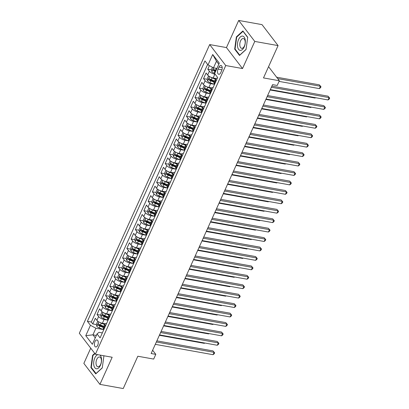 <?xml version="1.0" encoding="UTF-8"?>
<svg xmlns="http://www.w3.org/2000/svg" width="409" height="409" viewBox="0 0 409 409"><rect width="100%" height="100%" fill="white"/><g stroke="black" fill="none" stroke-linecap="round" stroke-linejoin="round"><path stroke-width="0.61" d="M97.71 345.278A3.563 1.871 -79.8 0 0 96.948 339.956A3.563 1.871 -79.8 0 0 94.934 341.653A3.563 1.871 -79.8 0 0 95.696 346.97A3.563 1.871 -79.8 0 0 97.71 345.278M90.732 348.166L83.855 363.402L99.924 384.373L123.232 388.55L137.823 356.234L153.672 359.076L155.803 354.358L152.634 350.222M209.674 44.571L79.32 333.269L95.389 354.245L225.742 65.542L209.674 44.571L226.458 47.577L242.527 68.548L254.771 41.427L238.703 20.45L226.458 47.577M238.703 20.45L262.011 24.627L278.079 45.598L263.493 77.915L279.342 80.752L268.56 66.682M254.771 41.427L278.079 45.598M209.398 65.639L207.792 69.193L211.468 69.852M214.244 70.348L215.916 70.65M215.86 78.456L213.14 77.971A4.453 1.636 -155.7 0 1 207.675 75.036L206.09 72.966L203.534 78.625L207.205 79.285M209.986 79.781L212.736 80.276M211.596 87.894L208.881 87.403A4.453 1.636 24.3 0 1 203.416 84.469L201.826 82.403L199.275 88.063L202.946 88.722M205.722 89.218L208.478 89.709M207.337 97.327L204.623 96.841A4.453 1.636 24.3 0 1 199.152 93.906L197.567 91.836L195.011 97.495L198.687 98.155M201.463 98.651L204.219 99.147M203.079 106.764L200.359 106.274A4.453 1.636 24.3 0 1 194.894 103.339L193.309 101.268L190.752 106.933L194.428 107.587M197.204 108.088L199.955 108.579M198.82 116.197L196.1 115.711A4.453 1.636 24.3 0 1 190.635 112.772L189.05 110.706L186.494 116.366L190.165 117.025M192.946 117.521L195.696 118.017M194.561 125.629L191.841 125.144A4.453 1.636 24.3 0 1 186.376 122.209L184.791 120.139L182.235 125.798L185.906 126.458M188.687 126.959L191.438 127.45M190.297 135.067L187.583 134.581A4.453 1.636 24.3 0 1 182.112 131.642L180.527 129.576L177.971 135.236L181.647 135.895M184.423 136.391L187.179 136.882M186.039 144.5L183.319 144.014A4.453 1.636 24.3 0 1 177.854 141.079L176.269 139.009L173.713 144.668L177.388 145.328M180.164 145.824L182.915 146.32M181.78 153.937L179.06 153.447A4.453 1.636 24.3 0 1 173.595 150.512L172.01 148.441L169.454 154.106L173.125 154.76M175.906 155.262L178.656 155.752M177.521 163.37L174.801 162.884A4.453 1.636 24.3 0 1 169.336 159.95L167.751 157.879L165.195 163.539L168.866 164.198M171.647 164.694L174.398 165.19M173.258 172.802L170.543 172.317A4.453 1.636 24.3 0 1 165.072 169.382L163.488 167.312L160.931 172.971L164.607 173.631M167.383 174.132L170.139 174.623M168.999 182.24L166.279 181.754A4.453 1.636 24.3 0 1 160.814 178.815L159.229 176.749L156.673 182.409L160.348 183.068M163.125 183.564L165.875 184.055M164.74 191.673L162.02 191.187A4.453 1.636 24.3 0 1 156.555 188.252L154.97 186.182L152.414 191.841L156.09 192.501M158.866 192.997L161.616 193.493M160.481 201.11L157.762 200.62A4.453 1.636 24.3 0 1 152.296 197.685L150.711 195.614L148.155 201.279L151.826 201.934M154.607 202.435L157.358 202.925M156.218 210.543L153.503 210.057A4.453 1.636 24.3 0 1 148.032 207.123L146.448 205.052L143.891 210.712L147.567 211.371M150.343 211.867L153.099 212.363M151.959 219.976L149.239 219.49A4.453 1.636 24.3 0 1 143.774 216.555L142.189 214.485L139.633 220.149L143.308 220.804M146.085 221.305L148.84 221.796M147.7 229.413L144.98 228.928A4.453 1.636 24.3 0 1 139.515 225.988L137.93 223.922L135.374 229.582L139.05 230.241M141.826 230.737L144.576 231.228M143.441 238.846L140.722 238.36A4.453 1.636 24.3 0 1 135.256 235.426L133.671 233.355L131.115 239.014L134.786 239.674M137.567 240.17L140.318 240.666M139.178 248.283L136.463 247.793A4.453 1.636 24.3 0 1 130.998 244.858L129.408 242.793L126.856 248.452L130.527 249.112M133.303 249.608L136.059 250.098M134.919 257.716L132.204 257.23A4.453 1.636 24.3 0 1 126.734 254.296L125.149 252.225L122.593 257.885L126.269 258.544M129.045 259.04L131.8 259.536M130.66 267.154L127.94 266.663A4.453 1.636 24.3 0 1 122.475 263.728L120.89 261.658L118.334 267.322L122.01 267.977M124.786 268.478L127.536 268.969M126.401 276.586L123.682 276.101A4.453 1.636 24.3 0 1 118.216 273.161L116.631 271.095L114.075 276.755L117.746 277.414M120.527 277.91L123.278 278.406M122.143 286.019L119.423 285.533A4.453 1.636 24.3 0 1 113.958 282.599L112.373 280.528L109.817 286.188L113.487 286.847M116.268 287.348L119.019 287.839M117.879 295.456L115.164 294.971A4.453 1.636 24.3 0 1 109.694 292.031L108.109 289.966L105.553 295.625L109.229 296.285M112.005 296.781L114.76 297.271M113.62 304.889L110.9 304.403A4.453 1.636 24.3 0 1 105.435 301.469L103.85 299.398L101.294 305.058L104.97 305.717M107.746 306.213L110.496 306.709M109.361 314.327L106.642 313.836A4.453 1.636 24.3 0 1 101.176 310.901L99.591 308.831L97.035 314.495L100.706 315.15M103.487 315.651L106.238 316.142M279.342 80.752L277.21 85.471L272.547 84.637L151.141 353.524L155.803 354.358M218.984 67.066L218.043 69.141A3.451 1.815 -79.8 0 0 218.784 74.295A3.451 1.815 -79.8 0 0 220.737 72.654L221.673 70.578A3.451 1.815 -79.8 0 0 220.937 65.425A3.451 1.815 -79.8 0 0 218.984 67.066L222.199 67.638M102.332 332.906L99.039 332.312L97.045 333.913L100.087 337.88L217.66 77.485L214.618 73.518L219.306 63.139L212.706 54.52L208.017 64.898L204.975 60.931L87.403 321.326L90.445 325.298L95.91 328.233L92.93 334.838L95.256 337.875M97.045 333.913L92.357 344.291L85.757 335.677L90.445 325.298M107.633 320.135L104.085 319.501A4.453 1.636 -155.7 0 1 98.62 316.561L97.035 314.495M105.103 323.759L102.383 323.274L104.085 319.501M111.892 310.697L108.344 310.063A4.453 1.636 -155.7 0 1 102.879 307.128L101.294 305.058M116.151 301.264L112.608 300.63A4.453 1.636 -155.7 0 1 107.138 297.696L105.553 295.625M120.415 291.832L116.867 291.193A4.453 1.636 -155.7 0 1 111.401 288.258L109.817 286.188M124.673 282.394L121.125 281.76A4.453 1.636 -155.7 0 1 115.66 278.826L114.075 276.755M128.932 272.961L125.384 272.328A4.453 1.636 -155.7 0 1 119.919 269.388L118.334 267.322M133.191 263.524L129.648 262.89A4.453 1.636 -155.7 0 1 124.178 259.955L122.593 257.885M137.455 254.091L133.907 253.457A4.453 1.636 -155.7 0 1 128.441 250.523L126.856 248.452M141.713 244.659L138.165 244.02A4.453 1.636 -155.7 0 1 132.7 241.085L131.115 239.014M145.972 235.221L142.424 234.587A4.453 1.636 -155.7 0 1 136.959 231.652L135.374 229.582M150.231 225.788L146.688 225.149A4.453 1.636 -155.7 0 1 141.217 222.215L139.633 220.149M154.495 216.351L150.947 215.717A4.453 1.636 -155.7 0 1 145.481 212.782L143.891 210.712M158.753 206.918L155.205 206.284A4.453 1.636 -155.7 0 1 149.74 203.345L148.155 201.279M163.012 197.486L159.464 196.847A4.453 1.636 -155.7 0 1 153.999 193.912L152.414 191.841M167.271 188.048L163.723 187.414A4.453 1.636 -155.7 0 1 158.257 184.479L156.673 182.409M171.529 178.615L167.987 177.976A4.453 1.636 -155.7 0 1 162.516 175.042L160.931 172.971M175.793 169.178L172.245 168.544A4.453 1.636 -155.7 0 1 166.78 165.609L165.195 163.539M180.052 159.745L176.504 159.111A4.453 1.636 -155.7 0 1 171.039 156.172L169.454 154.106M184.311 150.308L180.763 149.674A4.453 1.636 -155.7 0 1 175.297 146.739L173.713 144.668M188.569 140.875L185.026 140.241A4.453 1.636 -155.7 0 1 179.556 137.306L177.971 135.236M192.833 131.442L189.285 130.803A4.453 1.636 -155.7 0 1 183.82 127.869L182.235 125.798M197.092 122.005L193.544 121.371A4.453 1.636 -155.7 0 1 188.079 118.436L186.494 116.366M201.351 112.572L197.803 111.938A4.453 1.636 -155.7 0 1 192.337 108.998L190.752 106.933M205.609 103.134L202.066 102.501A4.453 1.636 -155.7 0 1 196.596 99.566L195.011 97.495M209.873 93.702L206.325 93.068A4.453 1.636 -155.7 0 1 200.86 90.128L199.275 88.063M214.132 84.269L210.584 83.63A4.453 1.636 -155.7 0 1 205.119 80.696L203.534 78.625M215.19 74.259L214.843 74.198A4.453 1.636 -155.7 0 1 209.377 71.263L207.792 69.193M207.639 64.407L91.319 322.031L92.777 323.928L96.447 324.588M102.383 323.274A4.453 1.636 24.3 0 1 96.918 320.339L95.333 318.268L92.777 323.928M214.653 84.142L214.275 83.651A4.453 1.636 -155.7 0 1 213.948 82.485L215.65 78.712A4.453 1.636 -155.7 0 1 217.337 78.196M216.356 80.368L215.978 79.878A4.453 1.636 -155.7 0 1 215.65 78.712M212.097 89.806L211.719 89.31A4.453 1.636 -155.7 0 1 211.392 88.15A4.453 1.636 -155.7 0 1 213.079 87.628M211.392 88.15L209.684 91.923A4.453 1.636 24.3 0 0 210.016 93.088L210.39 93.579M207.833 99.239L207.46 98.748A4.453 1.636 -155.7 0 1 207.128 97.582A4.453 1.636 -155.7 0 1 208.815 97.066M207.128 97.582L205.425 101.355A4.453 1.636 24.3 0 0 205.753 102.521L206.131 103.012M203.575 108.671L203.201 108.18A4.453 1.636 -155.7 0 1 202.869 107.02A4.453 1.636 -155.7 0 1 204.556 106.498M201.407 106.463L202.864 107.035L201.167 110.793A4.453 1.636 24.3 0 0 201.494 111.954L201.872 112.449M199.316 118.109L198.938 117.618A4.453 1.636 -155.7 0 1 198.61 116.453A4.453 1.636 -155.7 0 1 200.298 115.936M198.61 116.453L196.908 120.226A4.453 1.636 24.3 0 0 197.235 121.391L197.613 121.882M195.057 127.542L194.679 127.051A4.453 1.636 -155.7 0 1 194.352 125.885A4.453 1.636 -155.7 0 1 196.039 125.369M192.89 125.333L194.341 125.906L192.644 129.658A4.453 1.636 24.3 0 0 192.976 130.824L193.35 131.315M190.798 136.979L190.42 136.488A4.453 1.636 -155.7 0 1 190.088 135.323A4.453 1.636 -155.7 0 1 191.78 134.806M188.626 134.766L190.083 135.338L188.385 139.096A4.453 1.636 24.3 0 0 188.718 140.261L189.091 140.752M186.535 146.412L186.161 145.921A4.453 1.636 -155.7 0 1 185.829 144.755A4.453 1.636 -155.7 0 1 187.516 144.239M185.829 144.755L184.127 148.528A4.453 1.636 24.3 0 0 184.454 149.694L184.832 150.185M182.276 155.849L181.898 155.354A4.453 1.636 -155.7 0 1 181.57 154.193A4.453 1.636 -155.7 0 1 183.258 153.672M181.57 154.193L179.868 157.966A4.453 1.636 24.3 0 0 180.195 159.127L180.573 159.622M178.017 165.282L177.639 164.791A4.453 1.636 -155.7 0 1 177.312 163.626A4.453 1.636 -155.7 0 1 178.999 163.109M177.312 163.626L175.604 167.399A4.453 1.636 24.3 0 0 175.936 168.564L176.315 169.055M173.759 174.715L173.38 174.224A4.453 1.636 -155.7 0 1 173.053 173.058A4.453 1.636 -155.7 0 1 174.74 172.542M173.053 173.058L171.345 176.836A4.453 1.636 24.3 0 0 171.678 177.997L172.051 178.493M169.495 184.152L169.121 183.661A4.453 1.636 -155.7 0 1 168.789 182.496A4.453 1.636 -155.7 0 1 170.476 181.979M168.789 182.496L167.087 186.269A4.453 1.636 24.3 0 0 167.414 187.434L167.792 187.925M165.236 193.585L164.858 193.094A4.453 1.636 -155.7 0 1 164.53 191.928A4.453 1.636 -155.7 0 1 166.218 191.412M164.53 191.928L162.828 195.701A4.453 1.636 24.3 0 0 163.155 196.867L163.534 197.358M160.977 203.022L160.599 202.527A4.453 1.636 -155.7 0 1 160.272 201.366A4.453 1.636 -155.7 0 1 161.959 200.845M160.272 201.366L158.569 205.139A4.453 1.636 24.3 0 0 158.897 206.305L159.275 206.796M156.719 212.455L156.34 211.964A4.453 1.636 -155.7 0 1 156.013 210.799A4.453 1.636 -155.7 0 1 157.7 210.282M156.013 210.799L154.305 214.572A4.453 1.636 24.3 0 0 154.638 215.737L155.011 216.228M152.455 221.888L152.082 221.397A4.453 1.636 -155.7 0 1 151.749 220.231A4.453 1.636 -155.7 0 1 153.436 219.715M151.749 220.231L150.047 224.009A4.453 1.636 24.3 0 0 150.374 225.17L150.752 225.666M148.196 231.325L147.818 230.834A4.453 1.636 -155.7 0 1 147.491 229.669A4.453 1.636 -155.7 0 1 149.178 229.152M146.028 229.112L147.485 229.684L145.788 233.442A4.453 1.636 24.3 0 0 146.115 234.608L146.494 235.098M143.937 240.758L143.559 240.267A4.453 1.636 -155.7 0 1 143.232 239.101A4.453 1.636 -155.7 0 1 144.919 238.585M141.77 238.549L143.222 239.122L141.529 242.874A4.453 1.636 24.3 0 0 141.857 244.04L142.235 244.531M139.679 250.196L139.3 249.7A4.453 1.636 -155.7 0 1 138.973 248.539A4.453 1.636 -155.7 0 1 140.66 248.018M138.973 248.539L137.266 252.312A4.453 1.636 24.3 0 0 137.598 253.478L137.971 253.969M135.415 259.628L135.042 259.137A4.453 1.636 -155.7 0 1 134.709 257.972A4.453 1.636 -155.7 0 1 136.396 257.455M133.247 257.419L134.704 257.987L133.007 261.745A4.453 1.636 24.3 0 0 133.334 262.91L133.712 263.401M131.156 269.066L130.783 268.57A4.453 1.636 -155.7 0 1 130.451 267.409A4.453 1.636 -155.7 0 1 132.138 266.888M130.451 267.409L128.748 271.182A4.453 1.636 24.3 0 0 129.075 272.343L129.454 272.839M126.897 278.498L126.519 278.008A4.453 1.636 -155.7 0 1 126.192 276.842A4.453 1.636 -155.7 0 1 127.879 276.326M126.192 276.842L124.489 280.615A4.453 1.636 24.3 0 0 124.817 281.781L125.195 282.271M122.639 287.931L122.26 287.44A4.453 1.636 -155.7 0 1 121.933 286.274A4.453 1.636 -155.7 0 1 123.62 285.758M121.933 286.274L120.226 290.053A4.453 1.636 24.3 0 0 120.558 291.213L120.931 291.704M118.38 297.369L118.002 296.878A4.453 1.636 -155.7 0 1 117.669 295.712A4.453 1.636 -155.7 0 1 119.362 295.196M117.669 295.712L115.967 299.485A4.453 1.636 24.3 0 0 116.299 300.651L116.672 301.142M114.116 306.801L113.743 306.31A4.453 1.636 -155.7 0 1 113.411 305.145A4.453 1.636 -155.7 0 1 115.098 304.628M113.411 305.145L111.708 308.918A4.453 1.636 24.3 0 0 112.035 310.083L112.414 310.574M109.857 316.239L109.479 315.743A4.453 1.636 -155.7 0 1 109.152 314.582A4.453 1.636 -155.7 0 1 110.839 314.061M109.152 314.582L107.449 318.355A4.453 1.636 24.3 0 0 107.777 319.521L108.155 320.012M105.599 325.671L105.22 325.181A4.453 1.636 -155.7 0 1 104.893 324.015A4.453 1.636 -155.7 0 1 106.58 323.499M104.893 324.015L103.186 327.788A4.453 1.636 24.3 0 0 103.518 328.954L103.896 329.444M218.795 64.269L216.468 61.232L213.483 67.833L208.017 64.898M216.908 68.446L213.483 67.833M242.527 68.548L225.742 65.542M99.924 384.373L112.173 357.251L95.389 354.245M96.35 335.452L92.93 334.838L85.757 335.677M103.375 329.567L95.91 328.233M99.229 325.083L101.979 325.579M91.319 322.031L87.403 321.326M216.468 61.232L212.706 54.52M236.361 36.887L234.669 49.146L239.51 55.466L246.039 49.52L247.731 37.255L242.89 30.941L236.361 36.887L236.852 36.974M94.719 353.366L92.587 355.303L90.895 367.568L95.737 373.887L102.265 367.936L103.942 355.774M235.257 49.254L234.669 49.146M91.483 367.676L90.895 367.568M93.083 355.395L92.587 355.303M271.366 87.25L329.112 97.598L328.049 99.954L270.303 89.612M271.878 86.12L328.028 96.176L329.68 98.094L329.255 99.039L328.049 99.954M328.028 96.176L329.68 98.094M212.435 67.27L211.402 69.556L211.847 71.636A2.95 1.084 24.3 0 0 214.214 73.191L214.684 73.375M215.845 68.257A2.95 1.084 24.3 0 0 216.346 68.472L216.811 68.656M279.05 81.396L319.363 88.615L320.426 86.258L319.342 84.842L276.607 77.189M216.003 70.45L215.533 70.266A2.95 1.084 -155.7 0 1 213.605 69.157C212.951 69.07 212.782 69.443 213.094 70.287A2.95 1.084 24.3 0 0 215.022 71.401L215.492 71.585M215.712 71.094L215.062 70.839A1.503 0.552 -155.7 0 1 214.439 70.527L213.094 70.287M319.342 84.842L320.993 86.759L320.426 86.258L277.696 78.605M320.993 86.759L320.569 87.7L319.363 88.615M244.209 46.923A7.234 3.804 -79.8 0 0 244.158 37.101A7.234 3.804 -79.8 0 0 238.565 39.55A7.234 3.804 -79.8 0 0 238.616 49.366A7.234 3.804 -79.8 0 0 244.209 46.923M244.424 45.956A4.954 2.602 -79.8 0 0 243.365 38.558A4.954 2.602 -79.8 0 0 240.558 40.91A4.954 2.602 -79.8 0 0 241.617 48.308A4.954 2.602 -79.8 0 0 244.424 45.956M246.06 49.371L239.746 55.118L235.057 48.998L236.699 37.117L243.023 31.355L247.701 37.459M97.71 354.659A7.234 3.804 -79.8 0 0 93.804 365.125A7.234 3.804 -79.8 0 0 98.676 367.911A7.234 3.804 -79.8 0 0 101.422 358.187A7.234 3.804 -79.8 0 0 99.954 355.063M101.325 359.48A4.954 2.602 -79.8 0 0 99.591 356.975A4.954 2.602 -79.8 0 0 96.861 359.174A4.954 2.602 -79.8 0 0 96.11 364.23A4.954 2.602 -79.8 0 0 97.843 366.73A4.954 2.602 -79.8 0 0 100.578 364.537A4.954 2.602 -79.8 0 0 101.325 359.48M96.095 373.56L91.289 367.415L92.925 355.533L94.96 353.683M102.286 367.788L95.977 373.54M267.108 96.688L324.853 107.03L323.79 109.387L266.044 99.044M267.619 95.553L323.77 105.614L325.421 107.531L324.991 108.472L323.79 109.387M323.77 105.614L325.421 107.531M262.849 106.12L320.595 116.463L319.526 118.825L261.786 108.477M263.36 104.99L319.506 115.047L321.162 116.964L320.733 117.91L319.526 118.825M319.506 115.047L321.162 116.964M258.59 115.558L316.331 125.9L315.267 128.257L257.522 117.915M259.096 114.423L315.247 124.484L316.898 126.401L316.474 127.342L315.267 128.257M315.247 124.484L316.898 126.401M254.326 124.99L312.072 135.333L311.009 137.695L253.263 127.347M254.838 123.861L310.988 133.917L312.64 135.834L312.215 136.78L311.009 137.695M310.988 133.917L312.64 135.834M209.03 76.253L208.421 76.161L207.143 78.993L207.588 81.069A2.95 1.084 24.3 0 0 209.955 82.628L214.526 84.423M210.625 77.148A2.95 1.084 24.3 0 0 212.082 77.909L215.42 79.218M214.188 78.16L215.64 78.733M214.613 81.013L211.274 79.704A2.95 1.084 -155.7 0 1 209.347 78.589C208.692 78.502 208.518 78.881 208.835 79.724A2.95 1.084 24.3 0 0 210.763 80.834L214.101 82.143M214.321 81.657L210.804 80.271A1.503 0.552 -155.7 0 1 210.18 79.965L208.835 79.724M270.129 89.995L315.104 98.053L315.278 97.664M315.543 97.715L315.104 98.053M204.771 85.685L204.163 85.593L202.884 88.426L203.329 90.501A2.95 1.084 24.3 0 0 205.696 92.061L210.267 93.855M206.361 86.58A2.95 1.084 24.3 0 0 207.823 87.342L211.162 88.656M209.924 87.592L211.381 88.165M210.354 90.445L207.015 89.136A2.95 1.084 -155.7 0 1 205.088 88.022C204.428 87.935 204.26 88.313 204.577 89.157A2.95 1.084 24.3 0 0 206.504 90.266L209.843 91.58M210.062 91.089L206.545 89.709A1.503 0.552 -155.7 0 1 205.916 89.397L204.577 89.157M265.87 99.428L310.84 107.485L311.014 107.102M311.285 107.148L310.84 107.485M200.512 95.118L199.904 95.031L198.626 97.858L199.065 99.939A2.95 1.084 24.3 0 0 201.433 101.493L206.008 103.293M202.102 96.018A2.95 1.084 24.3 0 0 203.564 96.78L206.903 98.088M205.666 97.03L207.123 97.598M206.09 99.883L202.757 98.569A2.95 1.084 -155.7 0 1 200.829 97.46C200.17 97.373 200.001 97.751 200.318 98.589A2.95 1.084 24.3 0 0 202.245 99.704L205.579 101.013M205.804 100.522L202.281 99.142A1.503 0.552 -155.7 0 1 201.657 98.83L200.318 98.589M261.607 108.866L306.581 116.923L306.755 116.534M307.026 116.585L306.581 116.923M196.248 104.556L195.64 104.464L194.362 107.296L194.807 109.372A2.95 1.084 24.3 0 0 197.174 110.931L201.744 112.726M197.844 105.45A2.95 1.084 24.3 0 0 199.306 106.212L202.639 107.526M201.831 109.315L198.493 108.007A2.95 1.084 -155.7 0 1 196.571 106.892C195.911 106.805 195.742 107.184 196.059 108.027A2.95 1.084 24.3 0 0 197.982 109.137L201.32 110.45M201.54 109.96L198.022 108.579A1.503 0.552 -155.7 0 1 197.399 108.267L196.059 108.027M257.348 118.298L302.323 126.355L302.496 125.972M302.767 126.018L302.323 126.355M250.068 134.423L307.813 144.771L306.75 147.128L249.004 136.785M250.579 133.293L306.73 143.349L308.381 145.267L307.957 146.212L306.75 147.128M306.73 143.349L308.381 145.267M191.99 113.988L191.381 113.901L190.103 116.729L190.548 118.809A2.95 1.084 24.3 0 0 192.915 120.364L197.486 122.163M193.585 114.888A2.95 1.084 24.3 0 0 195.042 115.65L198.38 116.959M197.148 115.895L198.6 116.468M197.573 118.753L194.234 117.439A2.95 1.084 -155.7 0 1 192.307 116.33C191.652 116.243 191.478 116.616 191.795 117.46A2.95 1.084 24.3 0 0 193.723 118.574L197.061 119.883M197.281 119.392L193.764 118.012A1.503 0.552 -155.7 0 1 193.14 117.7L191.795 117.46M253.089 127.736L298.064 135.788L298.238 135.405M298.509 135.456L298.064 135.788M245.809 143.861L303.555 154.203L302.486 156.56L244.746 146.218M246.32 142.726L302.466 152.787L304.122 154.704L303.693 155.645L302.486 156.56M302.466 152.787L304.122 154.704M187.731 123.426L187.123 123.334L185.844 126.166L186.289 128.242A2.95 1.084 24.3 0 0 188.656 129.801L193.227 131.596M189.321 124.321A2.95 1.084 24.3 0 0 190.783 125.082L194.122 126.391M193.314 128.186L189.975 126.877A2.95 1.084 -155.7 0 1 188.048 125.762C187.388 125.675 187.22 126.054 187.537 126.897A2.95 1.084 24.3 0 0 189.464 128.007L192.803 129.316M193.022 128.83L189.505 127.444A1.503 0.552 -155.7 0 1 188.876 127.138L187.537 126.897M248.83 137.168L293.805 145.226L293.979 144.842M294.245 144.888L293.805 145.226M241.55 153.293L299.296 163.641L298.227 165.998L240.482 155.655M242.062 152.163L298.207 162.22L299.858 164.137L299.434 165.083L298.227 165.998M298.207 162.22L299.858 164.137M183.472 132.859L182.864 132.767L181.586 135.599L182.025 137.675A2.95 1.084 24.3 0 0 184.393 139.234L188.968 141.028M185.062 133.758A2.95 1.084 24.3 0 0 186.524 134.515L189.863 135.829M189.05 137.618L185.717 136.309A2.95 1.084 -155.7 0 1 183.789 135.2C183.13 135.108 182.961 135.486 183.278 136.33A2.95 1.084 24.3 0 0 185.205 137.439L188.539 138.753M188.764 138.262L185.241 136.882A1.503 0.552 -155.7 0 1 184.617 136.57L183.278 136.33M244.572 146.601L289.541 154.658L289.715 154.275M289.986 154.321L289.541 154.658M237.286 162.731L295.032 173.073L293.969 175.43L236.223 165.088M237.798 161.596L293.948 171.657L295.6 173.574L295.175 174.515L293.969 175.43M293.948 171.657L295.6 173.574M179.208 142.291L178.6 142.204L177.322 145.037L177.767 147.112A2.95 1.084 24.3 0 0 180.134 148.672L184.704 150.466M180.804 143.191A2.95 1.084 24.3 0 0 182.266 143.953L185.599 145.261M184.367 144.203L185.824 144.771M184.791 147.056L181.453 145.742A2.95 1.084 -155.7 0 1 179.531 144.633C178.871 144.546 178.702 144.924 179.019 145.762A2.95 1.084 24.3 0 0 180.942 146.877L184.28 148.186M184.5 147.695L180.982 146.315A1.503 0.552 -155.7 0 1 180.359 146.003L179.019 145.762M240.308 156.039L285.283 164.096L285.456 163.707M285.727 163.758L285.283 164.096M233.028 172.163L290.773 182.506L289.71 184.868L231.964 174.52M233.539 171.034L289.69 181.09L291.341 183.007L290.917 183.953L289.71 184.868M289.69 181.09L291.341 183.007M228.769 181.596L286.515 191.944L285.446 194.301L227.706 183.958M229.28 180.466L285.426 190.528L287.082 192.44L286.653 193.385L285.446 194.301M285.426 190.528L287.082 192.44M224.51 191.034L282.256 201.376L281.188 203.738L223.442 193.391M225.022 189.904L281.167 199.96L282.818 201.877L282.394 202.818L281.188 203.738M281.167 199.96L282.818 201.877M220.246 200.466L277.992 210.814L276.929 213.171L219.183 202.828M220.758 199.336L276.908 209.393L278.56 211.31L278.135 212.256L276.929 213.171M276.908 209.393L278.56 211.31M215.988 209.904L273.733 220.246L272.67 222.603L214.924 212.261M216.499 208.769L272.65 218.83L274.301 220.748L273.877 221.688L272.67 222.603M272.65 218.83L274.301 220.748M211.729 219.336L269.475 229.679L268.411 232.041L210.666 221.693M212.24 218.207L268.386 228.263L270.042 230.18L269.613 231.126L268.411 232.041M268.386 228.263L270.042 230.18M207.47 228.769L265.216 239.117L264.148 241.474L206.402 231.131M207.982 227.639L264.127 237.701L265.778 239.618L265.354 240.558L264.148 241.474M264.127 237.701L265.778 239.618M203.212 238.207L260.952 248.549L259.889 250.911L202.143 240.564M203.718 237.077L259.868 247.133L261.52 249.05L261.095 249.991L259.889 250.911M259.868 247.133L261.52 249.05M198.948 247.639L256.694 257.987L255.63 260.344L197.884 250.001M199.459 246.509L255.61 256.566L257.261 258.483L256.837 259.429L255.63 260.344M255.61 256.566L257.261 258.483M194.689 257.077L252.435 267.42L251.371 269.776L193.626 259.434M195.2 255.942L251.351 266.003L253.002 267.921L252.573 268.861L251.371 269.776M251.351 266.003L253.002 267.921M190.43 266.51L248.176 276.852L247.108 279.214L189.367 268.866M190.942 265.38L247.087 275.436L248.744 277.353L248.314 278.299L247.108 279.214M247.087 275.436L248.744 277.353M186.172 275.947L243.912 286.29L242.849 288.647L185.103 278.304M186.678 274.812L242.828 284.874L244.48 286.791L244.055 287.731L242.849 288.647M242.828 284.874L244.48 286.791M174.95 151.729L174.341 151.637L173.063 154.469L173.508 156.545A2.95 1.084 24.3 0 0 175.875 158.104L180.446 159.899M176.545 152.623A2.95 1.084 24.3 0 0 178.002 153.385L181.34 154.699M180.108 153.636L181.565 154.208M180.533 156.489L177.194 155.18A2.95 1.084 -155.7 0 1 175.267 154.065C174.612 153.978 174.438 154.357 174.755 155.2A2.95 1.084 24.3 0 0 176.683 156.31L180.021 157.623M180.241 157.133L176.724 155.752A1.503 0.552 -155.7 0 1 176.1 155.44L174.755 155.2M236.049 165.471L281.024 173.528L281.198 173.145M281.469 173.191L281.024 173.528M170.691 161.161L170.083 161.074L168.805 163.902L169.249 165.982A2.95 1.084 24.3 0 0 171.616 167.537L176.187 169.336M172.281 162.061A2.95 1.084 24.3 0 0 173.743 162.823L177.082 164.132M175.85 163.068L177.302 163.641M176.274 165.926L172.935 164.612A2.95 1.084 -155.7 0 1 171.008 163.503C170.354 163.416 170.18 163.794 170.497 164.633A2.95 1.084 24.3 0 0 172.424 165.747L175.763 167.056M175.982 166.565L172.465 165.185A1.503 0.552 -155.7 0 1 171.841 164.873L170.497 164.633M231.791 174.909L276.765 182.966L276.939 182.578M277.205 182.629L276.765 182.966M166.432 170.599L165.824 170.507L164.546 173.339L164.985 175.415A2.95 1.084 24.3 0 0 167.353 176.974L171.928 178.769M168.022 171.494A2.95 1.084 24.3 0 0 169.484 172.255L172.823 173.564M171.586 172.506L173.043 173.079M172.01 175.359L168.677 174.05A2.95 1.084 -155.7 0 1 166.749 172.935C166.09 172.849 165.921 173.227 166.238 174.07A2.95 1.084 24.3 0 0 168.165 175.18L171.499 176.494M171.724 176.003L168.206 174.617A1.503 0.552 -155.7 0 1 167.578 174.311L166.238 174.07M227.532 184.341L272.501 192.399L272.675 192.015M272.946 192.061L272.501 192.399M162.168 180.032L161.56 179.945L160.287 182.772L160.727 184.848A2.95 1.084 24.3 0 0 163.094 186.407L167.664 188.201M163.764 180.931A2.95 1.084 24.3 0 0 165.226 181.688L168.564 183.002M167.327 181.939L168.784 182.511M167.751 184.791L164.413 183.483A2.95 1.084 -155.7 0 1 162.491 182.373C161.831 182.286 161.662 182.659 161.979 183.503A2.95 1.084 24.3 0 0 163.902 184.617L167.24 185.926M167.46 185.435L163.943 184.055A1.503 0.552 -155.7 0 1 163.319 183.743L161.979 183.503M223.268 193.779L268.243 201.831L268.416 201.448M268.687 201.494L268.243 201.831M157.91 189.464L157.301 189.377L156.023 192.21L156.468 194.285A2.95 1.084 24.3 0 0 158.835 195.845L163.406 197.639M159.505 190.364A2.95 1.084 24.3 0 0 160.967 191.126L164.3 192.434M163.068 191.376L164.525 191.944M163.493 194.229L160.154 192.915A2.95 1.084 -155.7 0 1 158.227 191.806C157.572 191.719 157.399 192.097 157.716 192.936A2.95 1.084 24.3 0 0 159.643 194.05L162.981 195.359M163.201 194.873L159.684 193.488A1.503 0.552 -155.7 0 1 159.06 193.176L157.716 192.936M219.009 203.212L263.984 211.269L264.158 210.88M264.429 210.932L263.984 211.269M153.651 198.902L153.043 198.81L151.765 201.642L152.209 203.718A2.95 1.084 24.3 0 0 154.576 205.277L159.147 207.072M155.246 199.797A2.95 1.084 24.3 0 0 156.703 200.558L160.042 201.872M158.81 200.809L160.262 201.381M159.234 203.662L155.895 202.353A2.95 1.084 -155.7 0 1 153.968 201.238C153.314 201.151 153.14 201.53 153.457 202.373A2.95 1.084 24.3 0 0 155.384 203.483L158.723 204.797M158.943 204.306L155.425 202.925A1.503 0.552 -155.7 0 1 154.801 202.613L153.457 202.373M214.751 212.644L259.725 220.702L259.899 220.318M260.165 220.364L259.725 220.702M149.392 208.334L148.784 208.247L147.506 211.075L147.946 213.155A2.95 1.084 24.3 0 0 150.313 214.71L154.888 216.509M150.982 209.234A2.95 1.084 24.3 0 0 152.445 209.996L155.783 211.305M154.546 210.241L156.003 210.814M154.975 213.099L151.637 211.785A2.95 1.084 -155.7 0 1 149.709 210.676C149.05 210.589 148.881 210.967 149.198 211.806A2.95 1.084 24.3 0 0 151.126 212.92L154.464 214.229M154.684 213.738L151.166 212.358A1.503 0.552 -155.7 0 1 150.538 212.046L149.198 211.806M210.492 222.082L255.461 230.139L255.635 229.751M255.906 229.802L255.461 230.139M145.134 217.772L144.525 217.68L143.247 220.512L143.687 222.588A2.95 1.084 24.3 0 0 146.054 224.147L150.63 225.942M146.724 218.667A2.95 1.084 24.3 0 0 148.186 219.428L151.524 220.737M150.287 219.679L151.744 220.252M150.711 222.532L147.378 221.223A2.95 1.084 -155.7 0 1 145.451 220.108C144.791 220.022 144.622 220.4 144.939 221.243A2.95 1.084 24.3 0 0 146.867 222.353L150.2 223.667M150.425 223.176L146.903 221.79A1.503 0.552 -155.7 0 1 146.279 221.484L144.939 221.243M206.228 231.514L251.203 239.572L251.377 239.188M251.647 239.234L251.203 239.572M140.87 227.205L140.261 227.118L138.983 229.945L139.428 232.026A2.95 1.084 24.3 0 0 141.795 233.58L146.366 235.374M142.465 228.104A2.95 1.084 24.3 0 0 143.927 228.866L147.26 230.175M146.453 231.969L143.114 230.656A2.95 1.084 -155.7 0 1 141.187 229.546C140.532 229.459 140.364 229.832 140.676 230.676A2.95 1.084 24.3 0 0 142.603 231.791L145.941 233.099M146.161 232.609L142.644 231.228A1.503 0.552 -155.7 0 1 142.02 230.916L140.676 230.676M201.969 240.952L246.944 249.004L247.118 248.621M247.389 248.672L246.944 249.004M136.611 236.642L136.003 236.55L134.725 239.383L135.169 241.458A2.95 1.084 24.3 0 0 137.536 243.018L142.107 244.812M138.206 237.537A2.95 1.084 24.3 0 0 139.663 238.299L143.002 239.608M142.194 241.402L138.856 240.093A2.95 1.084 -155.7 0 1 136.928 238.979C136.274 238.892 136.1 239.27 136.417 240.114A2.95 1.084 24.3 0 0 138.344 241.223L141.683 242.532M141.903 242.046L138.385 240.661A1.503 0.552 -155.7 0 1 137.761 240.354L136.417 240.114M197.711 250.385L242.685 258.442L242.859 258.053M243.125 258.105L242.685 258.442M132.352 246.075L131.744 245.983L130.466 248.815L130.911 250.891A2.95 1.084 24.3 0 0 133.278 252.45L137.848 254.245M133.942 246.975A2.95 1.084 24.3 0 0 135.405 247.731L138.743 249.045M137.506 247.982L138.963 248.554M137.935 250.835L134.597 249.526A2.95 1.084 -155.7 0 1 132.669 248.411C132.01 248.324 131.841 248.703 132.158 249.546A2.95 1.084 24.3 0 0 134.086 250.656L137.424 251.97M137.644 251.479L134.126 250.098A1.503 0.552 -155.7 0 1 133.498 249.787L132.158 249.546M193.452 259.817L238.421 267.875L238.595 267.491M238.866 267.537L238.421 267.875M128.094 255.507L127.485 255.421L126.207 258.248L126.647 260.328A2.95 1.084 24.3 0 0 129.014 261.883L133.59 263.682M129.684 256.407A2.95 1.084 24.3 0 0 131.146 257.169L134.484 258.478M133.671 260.272L130.338 258.958A2.95 1.084 -155.7 0 1 128.411 257.849C127.751 257.762 127.582 258.14 127.899 258.979A2.95 1.084 24.3 0 0 129.827 260.093L133.16 261.402M133.385 260.911L129.863 259.531A1.503 0.552 -155.7 0 1 129.239 259.219L127.899 258.979M189.188 269.255L234.163 277.312L234.337 276.924M234.608 276.975L234.163 277.312M181.908 285.38L239.654 295.722L238.59 298.084L180.844 287.737M182.419 284.25L238.57 294.306L240.221 296.223L239.797 297.169L238.59 298.084M238.57 294.306L240.221 296.223M177.649 294.812L235.395 305.16L234.331 307.517L176.586 297.174M178.16 293.682L234.311 303.744L235.962 305.656L235.538 306.602L234.331 307.517M234.311 303.744L235.962 305.656M173.39 304.25L231.136 314.593L230.068 316.949L172.327 306.607M173.902 303.115L230.047 313.176L231.704 315.094L231.274 316.034L230.068 316.949M230.047 313.176L231.704 315.094M169.132 313.683L226.872 324.03L225.809 326.387L168.063 316.045M169.643 312.553L225.788 322.609L227.44 324.526L227.015 325.472L225.809 326.387M225.788 322.609L227.44 324.526M123.83 264.945L123.221 264.853L121.943 267.685L122.388 269.761A2.95 1.084 24.3 0 0 124.755 271.32L129.326 273.115M125.425 265.84A2.95 1.084 24.3 0 0 126.887 266.602L130.22 267.915M128.988 266.852L130.445 267.425M129.413 269.705L126.074 268.396A2.95 1.084 -155.7 0 1 124.152 267.281C123.492 267.195 123.324 267.573 123.641 268.416A2.95 1.084 24.3 0 0 125.563 269.526L128.901 270.84M129.121 270.349L125.604 268.969A1.503 0.552 -155.7 0 1 124.98 268.657L123.641 268.416M184.929 278.687L229.904 286.745L230.078 286.361M230.349 286.407L229.904 286.745M119.571 274.378L118.963 274.291L117.685 277.118L118.129 279.199A2.95 1.084 24.3 0 0 120.497 280.753L125.067 282.553M121.166 275.277A2.95 1.084 24.3 0 0 122.623 276.039L125.962 277.348M124.73 276.285L126.182 276.857M125.154 279.142L121.816 277.829A2.95 1.084 -155.7 0 1 119.888 276.719C119.234 276.632 119.06 277.005 119.377 277.849A2.95 1.084 24.3 0 0 121.304 278.964L124.643 280.272M124.863 279.782L121.345 278.401A1.503 0.552 -155.7 0 1 120.721 278.089L119.377 277.849M180.671 288.125L225.645 296.177L225.819 295.794M226.09 295.845L225.645 296.177M115.312 283.815L114.704 283.723L113.426 286.556L113.871 288.631A2.95 1.084 24.3 0 0 116.238 290.191L120.808 291.985M116.902 284.71A2.95 1.084 24.3 0 0 118.365 285.472L121.703 286.781M120.471 285.722L121.923 286.295M120.895 288.575L117.557 287.266A2.95 1.084 -155.7 0 1 115.629 286.152C114.97 286.065 114.801 286.443 115.118 287.287A2.95 1.084 24.3 0 0 117.046 288.396L120.384 289.705M120.604 289.219L117.086 287.834A1.503 0.552 -155.7 0 1 116.458 287.527L115.118 287.287M176.412 297.558L221.381 305.615L221.56 305.232M221.826 305.278L221.381 305.615M111.054 293.248L110.445 293.161L109.167 295.988L109.607 298.064A2.95 1.084 24.3 0 0 111.974 299.623L116.55 301.418M112.644 294.148A2.95 1.084 24.3 0 0 114.106 294.904L117.444 296.218M116.207 295.155L117.664 295.727M116.631 298.008L113.298 296.699A2.95 1.084 -155.7 0 1 111.371 295.589C110.711 295.497 110.542 295.876 110.859 296.719A2.95 1.084 24.3 0 0 112.787 297.829L116.12 299.143M116.345 298.652L112.823 297.271A1.503 0.552 -155.7 0 1 112.199 296.96L110.859 296.719M172.153 306.99L217.123 315.048L217.297 314.664M217.568 314.71L217.123 315.048M164.868 323.12L222.614 333.463L221.55 335.82L163.804 325.477M165.379 321.985L221.53 332.047L223.181 333.964L222.757 334.905L221.55 335.82M221.53 332.047L223.181 333.964M106.79 302.68L106.182 302.594L104.903 305.426L105.348 307.502A2.95 1.084 24.3 0 0 107.715 309.061L112.286 310.855M108.385 303.58A2.95 1.084 24.3 0 0 109.847 304.342L113.181 305.651M111.948 304.593L113.405 305.16M112.373 307.445L109.034 306.131A2.95 1.084 -155.7 0 1 107.112 305.022C106.452 304.935 106.284 305.313 106.601 306.152A2.95 1.084 24.3 0 0 108.523 307.266L111.862 308.575M112.081 308.084L108.564 306.704A1.503 0.552 -155.7 0 1 107.94 306.392L106.601 306.152M167.889 316.428L212.864 324.485L213.038 324.097M213.309 324.148L212.864 324.485M160.609 332.553L218.355 342.895L217.291 345.257L159.546 334.91M161.12 331.423L217.271 341.479L218.922 343.396L218.498 344.342L217.291 345.257M217.271 341.479L218.922 343.396M102.531 312.118L101.923 312.026L100.645 314.858L101.089 316.934A2.95 1.084 24.3 0 0 103.457 318.493L108.027 320.288M104.126 313.013A2.95 1.084 24.3 0 0 105.583 313.775L108.922 315.088M107.69 314.025L109.147 314.598M108.114 316.878L104.776 315.569A2.95 1.084 -155.7 0 1 102.848 314.455C102.194 314.368 102.02 314.746 102.337 315.59A2.95 1.084 24.3 0 0 104.264 316.699L107.603 318.013M107.823 317.522L104.305 316.142A1.503 0.552 -155.7 0 1 103.681 315.83L102.337 315.59M163.631 325.861L208.605 333.918L208.779 333.534M209.05 333.58L208.605 333.918M156.35 341.985L214.096 352.333L213.028 354.69L155.287 344.347M156.862 340.855L213.007 350.917L214.664 352.829L214.234 353.775L213.028 354.69M213.007 350.917L214.664 352.829M98.272 321.551L97.664 321.464L96.386 324.291L96.831 326.372A2.95 1.084 24.3 0 0 99.198 327.926L103.768 329.726M99.862 322.45A2.95 1.084 24.3 0 0 101.325 323.212L104.663 324.521M103.431 323.458L104.883 324.03M103.855 326.316L100.517 325.002A2.95 1.084 -155.7 0 1 98.589 323.892C97.93 323.805 97.761 324.184 98.078 325.022A2.95 1.084 24.3 0 0 100.006 326.137L103.344 327.445M103.564 326.955L100.047 325.574A1.503 0.552 -155.7 0 1 99.423 325.262L98.078 325.022M159.372 335.298L204.347 343.356L204.52 342.967M204.786 343.018L204.347 343.356M106.642 313.836L108.344 310.063M110.9 304.403L112.608 300.63M115.164 294.971L116.867 291.193M119.423 285.533L121.125 281.76M123.682 276.101L125.384 272.328M127.94 266.663L129.648 262.89M132.204 257.23L133.907 253.457M136.463 247.793L138.165 244.02M140.722 238.36L142.424 234.587M144.98 228.928L146.688 225.149M149.239 219.49L150.947 215.717M153.503 210.057L155.205 206.284M157.762 200.62L159.464 196.847M162.02 191.187L163.723 187.414M166.279 181.754L167.987 177.976M170.543 172.317L172.245 168.544M174.801 162.884L176.504 159.111M179.06 153.447L180.763 149.674M183.319 144.014L185.026 140.241M187.583 134.581L189.285 130.803M191.841 125.144L193.544 121.371M196.1 115.711L197.803 111.938M200.359 106.274L202.066 102.501M204.623 96.841L206.325 93.068M208.881 87.403L210.584 83.63M213.14 77.971L214.843 74.198M207.675 75.036L209.377 71.263M96.918 320.339L98.62 316.561M101.176 310.901L102.879 307.128M105.435 301.469L107.138 297.696M109.694 292.031L111.401 288.258M113.958 282.599L115.66 278.826M118.216 273.161L119.919 269.388M122.475 263.728L124.178 259.955M126.734 254.296L128.441 250.523M130.998 244.858L132.7 241.085M135.256 235.426L136.959 231.652M139.515 225.988L141.217 222.215M143.774 216.555L145.481 212.782M148.032 207.123L149.74 203.345M152.296 197.685L153.999 193.912M156.555 188.252L158.257 184.479M160.814 178.815L162.516 175.042M165.072 169.382L166.78 165.609M169.336 159.95L171.039 156.172M173.595 150.512L175.297 146.739M177.854 141.079L179.556 137.306M182.112 131.642L183.82 127.869M186.376 122.209L188.079 118.436M190.635 112.772L192.337 108.998M194.894 103.339L196.596 99.566M199.152 93.906L200.86 90.128M203.416 84.469L205.119 80.696M214.275 83.651L215.978 79.878M210.016 93.088L211.719 89.31M205.753 102.521L207.46 98.748M201.494 111.954L203.201 108.18M197.235 121.391L198.938 117.618M192.976 130.824L194.679 127.051M188.718 140.261L190.42 136.488M184.454 149.694L186.161 145.921M180.195 159.127L181.898 155.354M175.936 168.564L177.639 164.791M171.678 177.997L173.38 174.224M167.414 187.434L169.121 183.661M163.155 196.867L164.858 193.094M158.897 206.305L160.599 202.527M154.638 215.737L156.34 211.964M150.374 225.17L152.082 221.397M146.115 234.608L147.818 230.834M141.857 244.04L143.559 240.267M137.598 253.478L139.3 249.7M133.334 262.91L135.042 259.137M129.075 272.343L130.783 268.57M124.817 281.781L126.519 278.008M120.558 291.213L122.26 287.44M116.299 300.651L118.002 296.878M112.035 310.083L113.743 306.31M107.777 319.521L109.479 315.743M103.518 328.954L105.22 325.181M221.949 69.837L218.043 69.141M213.524 67.843L211.836 71.58M215.022 71.401L214.214 73.191M216.346 68.472L215.533 70.266M209.572 76.595L207.573 81.018M210.763 80.834L209.955 82.628M212.082 77.909L211.274 79.704M205.313 86.028L203.314 90.45M206.504 90.266L205.696 92.061M207.823 87.342L207.015 89.136M201.049 95.466L199.055 99.888M202.245 99.704L201.433 101.493M203.564 96.78L202.757 98.569M196.79 104.898L194.796 109.321M197.982 109.137L197.174 110.931M199.306 106.212L198.493 108.007M192.532 114.336L190.538 118.753M193.723 118.574L192.915 120.364M195.042 115.65L194.234 117.439M188.273 123.769L186.274 128.191M189.464 128.007L188.656 129.801M190.783 125.082L189.975 126.877M184.014 133.201L182.015 137.623M185.205 137.439L184.393 139.234M186.524 134.515L185.717 136.309M179.75 142.639L177.757 147.061M180.942 146.877L180.134 148.672M182.266 143.953L181.453 145.742M175.492 152.071L173.498 156.494M176.683 156.31L175.875 158.104M178.002 153.385L177.194 155.18M171.233 161.509L169.234 165.926M172.424 165.747L171.616 167.537M173.743 162.823L172.935 164.612M166.974 170.942L164.975 175.364M168.165 175.18L167.353 176.974M169.484 172.255L168.677 174.05M162.71 180.379L160.717 184.796M163.902 184.617L163.094 186.407M165.226 181.688L164.413 183.483M158.452 189.812L156.458 194.234M159.643 194.05L158.835 195.845M160.967 191.126L160.154 192.915M154.193 199.244L152.194 203.667M155.384 203.483L154.576 205.277M156.703 200.558L155.895 202.353M149.934 208.682L147.935 213.104M151.126 212.92L150.313 214.71M152.445 209.996L151.637 211.785M145.67 218.115L143.677 222.537M146.867 222.353L146.054 224.147M148.186 219.428L147.378 221.223M141.412 227.552L139.418 231.969M142.603 231.791L141.795 233.58M143.927 228.866L143.114 230.656M137.153 236.985L135.154 241.407M138.344 241.223L137.536 243.018M139.663 238.299L138.856 240.093M132.894 246.417L130.895 250.84M134.086 250.656L133.278 252.45M135.405 247.731L134.597 249.526M128.63 255.855L126.637 260.277M129.827 260.093L129.014 261.883M131.146 257.169L130.338 258.958M124.372 265.288L122.378 269.71M125.563 269.526L124.755 271.32M126.887 266.602L126.074 268.396M120.113 274.725L118.119 279.142M121.304 278.964L120.497 280.753M122.623 276.039L121.816 277.829M115.854 284.158L113.855 288.58M117.046 288.396L116.238 290.191M118.365 285.472L117.557 287.266M111.596 293.59L109.597 298.013M112.787 297.829L111.974 299.623M114.106 294.904L113.298 296.699M107.332 303.028L105.338 307.45M108.523 307.266L107.715 309.061M109.847 304.342L109.034 306.131M103.073 312.461L101.079 316.883M104.264 316.699L103.457 318.493M105.583 313.775L104.776 315.569M98.814 321.898L96.815 326.321M100.006 326.137L99.198 327.926M101.325 323.212L100.517 325.002"/></g></svg>
